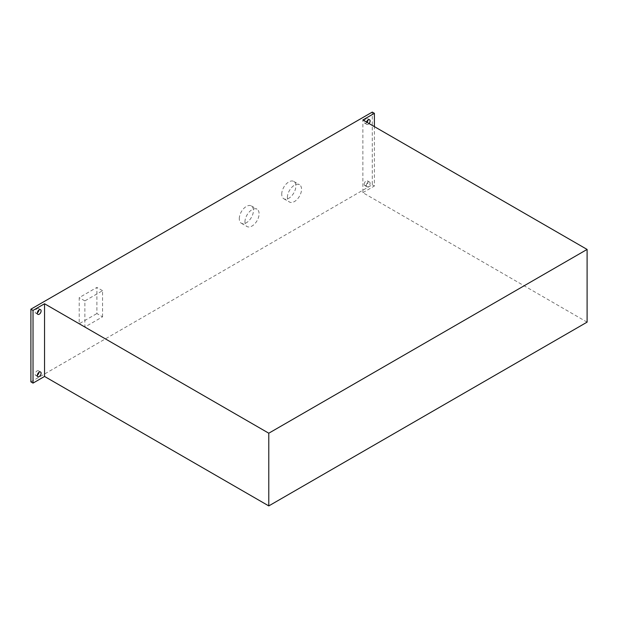<?xml version="1.0" encoding="UTF-8"?>
<svg xmlns="http://www.w3.org/2000/svg" width="618" height="618" viewBox="0 0 618 618"><rect width="100%" height="100%" fill="white"/><g stroke="black" fill="none" stroke-linecap="round" stroke-linejoin="round"><path stroke-width="0.46" stroke-dasharray="3.09 2.32" d="M587.1 322.132L362.866 192.669L362.866 119.977M362.866 192.669L374.392 186.01L374.392 126.628M366.304 185.5A2.704 1.56 -60 0 1 367.486 182.781A2.704 1.56 -60 0 1 369.564 182.055A2.704 1.56 -60 0 1 369.564 185.176A2.704 1.56 -60 0 1 366.86 186.736A2.704 1.56 -60 0 1 366.304 185.5M369.07 123.554A2.704 1.56 -60 0 1 366.86 124.411A2.704 1.56 -60 0 1 366.304 123.175A2.704 1.56 -60 0 1 366.505 122.078M30.9 381.878L372.275 184.79L372.275 112.09M374.392 186.01L372.275 184.79M37.312 312.863A2.704 1.56 -60 0 1 35.728 313.141A2.704 1.56 -60 0 1 35.172 311.905A2.704 1.56 -60 0 1 36.354 309.185A2.704 1.56 -60 0 1 38.432 308.459A2.704 1.56 -60 0 1 38.98 309.966M37.312 375.18A2.704 1.56 -60 0 1 35.728 375.458A2.704 1.56 -60 0 1 35.172 374.222A2.704 1.56 -60 0 1 36.354 371.503A2.704 1.56 -60 0 1 38.432 370.785A2.704 1.56 -60 0 1 38.98 372.291M364.18 184.272A2.704 1.56 -60 0 1 365.362 181.553A2.704 1.56 -60 0 1 367.44 180.835A2.704 1.56 -60 0 1 367.44 183.948A2.704 1.56 -60 0 1 364.744 185.508A2.704 1.56 -60 0 1 364.18 184.272M366.945 122.333A2.704 1.56 -60 0 1 364.744 123.191A2.704 1.56 -60 0 1 364.18 121.955A2.704 1.56 -60 0 1 365.362 119.235A2.704 1.56 -60 0 1 367.44 118.509A2.704 1.56 -60 0 1 367.988 120.016M287.393 197.451A10.004 5.778 -60 0 1 291.758 187.378A10.004 5.778 -60 0 1 299.467 184.697A10.004 5.778 -60 0 1 299.467 196.254A10.004 5.778 -60 0 1 289.463 202.024A10.004 5.778 -60 0 1 287.393 197.451M244.952 221.955A10.004 5.778 -60 0 1 249.317 211.881A10.004 5.778 -60 0 1 257.026 209.201A10.004 5.778 -60 0 1 257.026 220.757A10.004 5.778 -60 0 1 247.022 226.528A10.004 5.778 -60 0 1 244.952 221.955M102.557 316.818L102.557 290.684L84.875 300.896L84.875 327.03L102.557 316.818L96.895 313.55L96.895 287.416L79.212 297.629L79.212 323.762L96.895 313.55M281.731 194.183A10.004 5.778 -60 0 1 286.095 184.11A10.004 5.778 -60 0 1 293.805 181.429A10.004 5.778 -60 0 1 293.805 192.986A10.004 5.778 -60 0 1 283.801 198.757A10.004 5.778 -60 0 1 281.731 194.183M239.29 218.687A10.004 5.778 -60 0 1 243.654 208.614A10.004 5.778 -60 0 1 251.364 205.933A10.004 5.778 -60 0 1 251.364 217.49A10.004 5.778 -60 0 1 241.36 223.26A10.004 5.778 -60 0 1 239.29 218.687M102.557 290.684L96.895 287.416M84.875 327.03L79.212 323.762M84.875 300.896L79.212 297.629M35.728 313.141L37.852 314.361M38.432 308.459L40.556 309.688M35.728 375.458L37.852 376.686M38.432 370.785L40.556 372.005M364.744 185.508L366.86 186.736M367.44 180.835L369.564 182.055M364.744 123.191L366.86 124.411M367.44 118.509L369.564 119.737M283.801 198.757L289.463 202.024M293.805 181.429L299.467 184.697M241.36 223.26L247.022 226.528M251.364 205.933L257.026 209.201"/><path stroke-width="0.93" d="M44.55 376.447L268.784 505.91L268.784 433.21L587.1 249.433L362.866 119.977L374.392 113.318L372.275 112.09L30.9 309.185L30.9 381.878L33.024 383.106L44.55 376.447L44.55 303.755L268.784 433.21M268.784 505.91L587.1 322.132L587.1 249.433M44.55 303.755L33.024 310.406L33.024 383.106M37.296 313.125A2.704 1.56 -60 0 1 38.47 310.414A2.704 1.56 -60 0 1 40.556 309.688A2.704 1.56 -60 0 1 40.556 312.808A2.704 1.56 -60 0 1 37.852 314.361A2.704 1.56 -60 0 1 37.296 313.125M37.296 375.45A2.704 1.56 -60 0 1 38.47 372.731A2.704 1.56 -60 0 1 40.556 372.005A2.704 1.56 -60 0 1 40.556 375.126A2.704 1.56 -60 0 1 37.852 376.686A2.704 1.56 -60 0 1 37.296 375.45M374.392 126.628L374.392 113.318M366.505 122.078A2.704 1.56 -60 0 1 369.564 119.737A2.704 1.56 -60 0 1 369.07 123.554M33.024 310.406L30.9 309.185M38.98 309.966A2.704 1.56 -60 0 1 37.312 312.863M38.98 372.291A2.704 1.56 -60 0 1 37.312 375.18M367.988 120.016A2.704 1.56 -60 0 1 366.945 122.333"/></g></svg>
